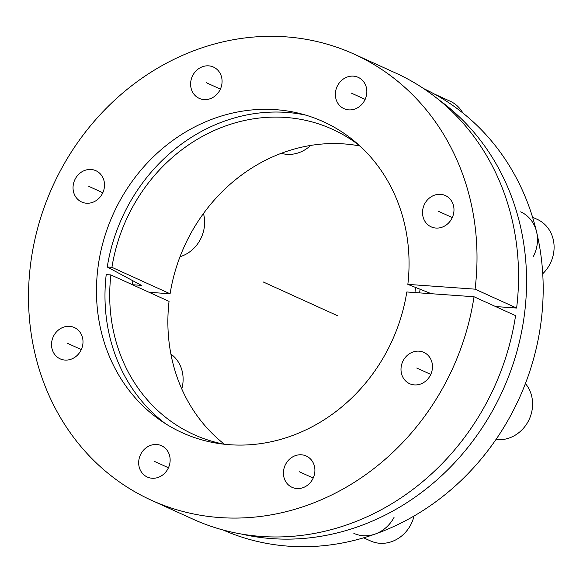 <?xml version="1.0" encoding="UTF-8"?>
<svg xmlns="http://www.w3.org/2000/svg" width="583" height="583" viewBox="0 0 583 583"><rect width="100%" height="100%" fill="white"/><g stroke="black" fill="none" stroke-linecap="round" stroke-linejoin="round"><path stroke-width="0.87" d="M305.711 115.113A172.794 154.969 -65.6 0 0 107.257 267.007L141.45 285.371L132.45 284.73M224.083 444.195A167.634 150.341 114.4 0 1 193.76 434.524A167.634 150.341 114.4 0 1 110.887 274.928L106.215 274.593A172.794 154.969 -65.6 0 0 165.441 423.652M419.607 292.885A172.794 154.969 -65.6 0 0 420.066 289.234M241.092 533.97A242.433 217.415 -65.6 0 0 502.612 390.785A242.433 217.415 -65.6 0 0 438.569 99.591M149.073 292.287L170.098 293.781L111.929 267.335A167.634 150.341 114.4 0 1 332.521 129.309A167.634 150.341 114.4 0 1 359.74 145.801M110.887 274.928L169.055 301.367A167.634 150.341 -65.6 0 0 224.389 444.224M359.966 146.005A167.634 150.341 -65.6 0 0 170.098 293.781M423.644 88.594A242.433 217.415 114.4 0 1 519.227 398.335A242.433 217.415 114.4 0 1 222.99 529.954M107.257 267.007L111.929 267.335M415.555 287.448A167.634 150.341 114.4 0 1 414.936 292.549M406.803 291.974A170.768 153.147 114.4 0 1 160.748 420.547A170.768 153.147 114.4 0 1 113.342 213.815A170.768 153.147 114.4 0 1 300.281 113.619A170.768 153.147 114.4 0 1 407.845 284.38L475.072 289.161A245.006 219.725 -65.6 0 0 354.151 54.153A245.006 219.725 -65.6 0 0 52.725 186.254A245.006 219.725 -65.6 0 0 151.354 500.236A245.006 219.725 -65.6 0 0 474.03 296.754L406.803 291.974M424.752 203.715A17.191 15.42 -65.6 0 0 431.136 226.838A17.191 15.42 -65.6 0 0 451.745 218.661A17.191 15.42 -65.6 0 0 445.361 195.538A17.191 15.42 -65.6 0 0 424.752 203.715M337.608 85.526A17.191 15.42 -65.6 0 0 343.985 108.657A17.191 15.42 -65.6 0 0 364.601 100.48A17.191 15.42 -65.6 0 0 358.217 77.357A17.191 15.42 -65.6 0 0 337.608 85.526M192.849 75.243A17.191 15.42 -65.6 0 0 199.226 98.374A17.191 15.42 -65.6 0 0 219.842 90.197A17.191 15.42 -65.6 0 0 213.458 67.067A17.191 15.42 -65.6 0 0 192.849 75.243M75.28 178.872A17.191 15.42 -65.6 0 0 81.656 202.002A17.191 15.42 -65.6 0 0 102.273 193.826A17.191 15.42 -65.6 0 0 95.889 170.702A17.191 15.42 -65.6 0 0 75.28 178.872M53.767 335.721A17.191 15.42 -65.6 0 0 60.144 358.851A17.191 15.42 -65.6 0 0 80.76 350.675A17.191 15.42 -65.6 0 0 74.376 327.544A17.191 15.42 -65.6 0 0 53.767 335.721M140.911 453.902A17.191 15.42 -65.6 0 0 147.295 477.032A17.191 15.42 -65.6 0 0 167.904 468.856A17.191 15.42 -65.6 0 0 161.52 445.725A17.191 15.42 -65.6 0 0 140.911 453.902M285.67 464.192A17.191 15.42 -65.6 0 0 292.047 487.322A17.191 15.42 -65.6 0 0 312.663 479.146A17.191 15.42 -65.6 0 0 306.279 456.015A17.191 15.42 -65.6 0 0 285.67 464.192M403.239 360.556A17.191 15.42 -65.6 0 0 409.623 383.687A17.191 15.42 -65.6 0 0 430.232 375.51A17.191 15.42 -65.6 0 0 423.848 352.38A17.191 15.42 -65.6 0 0 403.239 360.556M474.03 296.754L515.576 315.636A245.006 219.725 114.4 0 1 192.9 519.125L151.354 500.236M354.151 54.153L395.704 73.043A245.006 219.725 114.4 0 1 516.618 308.05L475.072 289.161M132.902 280.78A178.886 160.427 -65.6 0 0 132.334 284.679M495.594 306.556L516.618 308.05M431.362 293.715L407.845 284.38M525.421 383.578A33.53 30.068 -65.6 0 1 528.227 421.334A33.53 30.068 114.4 0 1 495.958 439.509M533.117 256.935A33.53 30.068 -65.6 0 0 520.677 211.833M532.622 217.262L537.293 219.39A33.53 30.068 -65.6 0 1 549.74 264.485A33.53 30.068 114.4 0 1 542.758 273.719M462.858 112.971A33.53 30.068 -65.6 0 0 450.149 101.209L434.466 94.074M310.644 145.444A33.53 30.068 114.4 0 1 281.298 153.314M203.474 213.524A33.53 30.068 -65.6 0 1 200.261 239.649A33.53 30.068 114.4 0 1 180.016 256.739M181.772 388.963A33.53 30.068 -65.6 0 0 170.892 354.049M394.035 517.413A33.53 30.068 114.4 0 1 353.845 533.358M414.054 515.984A33.53 30.068 -65.6 0 1 410.651 524.97A33.53 30.068 114.4 0 1 370.46 540.907L363.624 537.803M321.306 308.356L263.144 281.917M294.298 296.084L337.929 315.913M430.771 374.417L416.736 368.033M313.202 478.053L299.166 471.669M168.443 467.763L154.408 461.379M81.299 349.581L67.264 343.198M102.812 192.733L88.776 186.349M220.381 89.097L206.346 82.72M365.14 99.387L351.104 93.003M452.284 217.568L438.248 211.192"/></g></svg>
